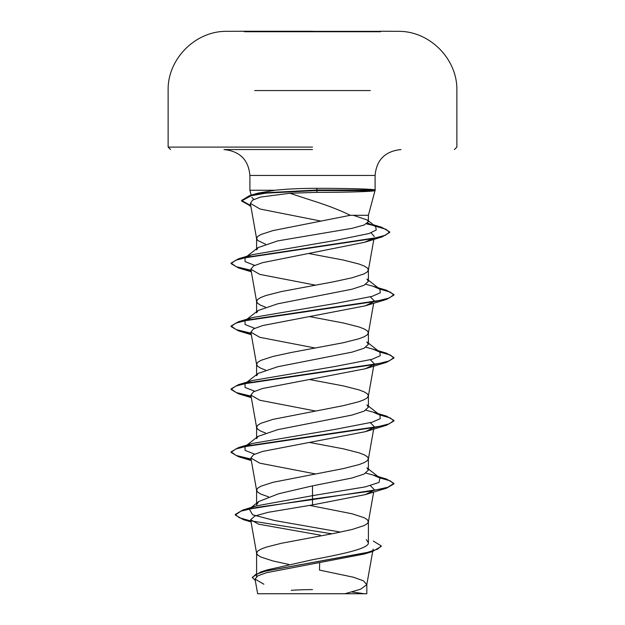 <?xml version="1.0" encoding="UTF-8"?>
<svg xmlns="http://www.w3.org/2000/svg" width="625" height="625" viewBox="0 0 625 625"><rect width="100%" height="100%" fill="white"/><g stroke="black" fill="none" stroke-linecap="round" stroke-linejoin="round"><path stroke-width="0.94" d="M380.516 31.734L244.484 31.734M312.5 31.25L244.484 31.25L312.5 31.25M380.516 31.344L312.5 31.344M260.797 593.742L361.078 593.742M312.5 149.547L223.984 149.547C239.867 151.227 248.508 159.859 249.898 175.453L312.5 175.453L249.898 175.453L249.898 190.258L274.906 190.258L249.898 190.258L251.211 195.164M253.055 195.281L257.828 193.18L274.906 190.258C286.125 189.094 298.656 188.453 312.5 188.336L316.734 188.32C348.203 188.297 375.266 189.125 375.094 190L374.648 190.703L317.156 190.523L316.695 192.359L289.836 193.266L312.5 200.672C327.398 205.352 339.992 210.227 350.281 215.297L368.398 215.297L353.281 215.297L367.328 220.023L368.383 221.68L368.398 215.297L375.031 190.523C375.297 191.469 348.203 192.375 316.695 192.359M373.32 541.078L381.219 545.891L377.625 549.156L367.344 552.414L260.742 571.977L267.078 569.922L312.5 559.734C342.422 554.094 368.992 548.531 368.398 542.859L366.297 539.539M288.781 564.445L272.977 560.969L260.859 557.031L257.68 555.07L256.602 553.102L257.68 551.133L260.859 549.172L266.023 547.203L281.445 543.266L333.891 533.438L352.023 529.5L364.141 525.57L367.32 523.602L368.367 521.953L367.32 519.672L364.141 517.703L352.023 513.773L309.484 505.367M268.5 496.828L260.859 494.109L257.68 492.141L256.602 490.172L256.602 504.867L258.711 501.539L278.727 493.719L312.5 485.867L352.047 477.992L364.078 474.07L368.398 470.133L366.93 467.836L379.961 478.055L372.805 474.937L365.875 473.117M256.602 490.172L257.68 488.203L260.859 486.242L272.977 482.305L343.555 468.539L358.977 464.609L364.141 462.641L367.32 460.672L368.398 458.711L367.32 456.742L364.141 454.773L358.977 452.812L343.555 448.875L309.586 442.453M265.469 432.961L260.859 431.18L257.68 429.211L256.602 427.242L256.602 438.672L258.102 436.367L277.781 429.648L352.008 415.078L364.078 411.148L368.398 407.203L366.93 404.914L379.961 415.125L372.812 412.016L365.891 410.195M256.602 427.242L257.68 425.281L260.859 423.312L272.977 419.375L343.555 405.617L358.977 401.68L364.141 399.711L367.32 397.75L368.398 395.781L367.32 393.812L364.141 391.852L358.977 389.883L343.555 385.945L309.586 379.531M265.461 370.031L260.859 368.25L257.68 366.281L256.602 364.32L256.602 375.742L258.07 373.445L277.75 366.727L352.031 352.141L364.148 348.211L368.398 344.281L366.883 341.977M256.602 364.32L257.68 362.352L260.859 360.383L272.977 356.453L291.109 352.516L343.555 342.688L358.977 338.75L364.141 336.789L367.32 334.82L368.398 332.852L367.32 330.883L364.141 328.922L358.977 326.953L343.555 323.023L309.594 316.602M256.602 312.812L258.078 310.516L277.75 303.805L352.031 289.211L364.078 285.281L368.398 281.352L366.93 279.055L379.961 289.266L372.805 286.156L365.875 284.336M265.453 307.102L260.859 305.32L257.68 303.352L256.602 301.391L257.68 299.422L260.859 297.453L266.023 295.492L281.445 291.555L333.891 281.727L352.023 277.789L364.141 273.859L367.32 271.891L368.398 269.922L367.32 267.961L364.141 265.992L358.977 264.023L343.555 260.094L308.773 253.523M265.469 244.18L257.68 240.43L256.602 238.461L256.602 249.883L258.102 247.586L277.734 240.891L352.016 228.344L364.125 225.016L368.383 221.68M256.602 238.461L257.68 236.492L260.859 234.523L272.977 230.594L350.281 215.297M381.219 545.891L381.219 546.414L372.406 551.57L364.57 553.961L266.477 572.711L257.727 575.898L255.039 579.109L263.891 584.219M373.125 549.07L366.797 584.695L360.609 589.219L344.961 593.742L366.82 593.742L257.68 593.742M366.797 584.695L363.406 580.797L353.484 577.234L319.508 570.094L319.664 562.812M312.5 485.867L312.5 504.914L268.156 512.32L254.867 516.016L250.648 519.711L258.523 524.172L320.281 535.141L320.266 535.977M379.961 478.055L379 482.453L365.391 486.859L312.5 495.664L256.211 505.922L250.758 508.07M258.711 501.539L249.273 509.016L252.617 514.789L274.734 520.562L340.531 532.109M235.273 514.469L235.273 514.992L240.961 511.148L257.383 507.305L312.5 499.609L386.516 488.188L393.938 483.883L393.938 483.352L387.742 487.289L370.086 491.219L312.5 499.086L242.625 510.094L235.273 514.469L239.305 517.727L250.875 520.992M260.742 571.977L252.289 577.297L255.281 580.477M235.273 514.992L243.336 519.633L331.953 533.812M372.406 551.57L265.055 571.258L255.539 574.539L252.289 577.82L252.289 577.297M289.836 193.266L260.461 197.086L252.625 200.133L250.352 203.344L260.031 209.016L321.25 221.156M371.109 232.805L374.344 236.578M372.844 238.609L364.641 242.273L262.414 262.695L253.539 265.953L250.875 269.219L259.781 274.391L315.414 285.133M370.336 296.852L374.133 300.68M373.539 301.82L365.227 305.852L262.617 325.57L253.586 328.859L250.875 332.148L259.773 337.312L315.414 348.062M370.336 359.781L374.133 363.609L368.367 396.102M373.539 364.742L365.234 368.781L262.562 388.508L253.57 391.797L250.875 395.078L259.781 400.242L315.414 410.992M370.336 422.703L374.133 426.539L368.367 459.023M373.539 427.672L365.234 431.711L262.609 451.422L253.602 454.711L250.875 458.008L259.773 463.172L315.414 473.922M370.336 485.633L374.133 489.469M373.539 490.602L365.227 494.641L312.5 504.914M253.883 199.43L251.82 197.438M254.664 454.172L245.078 450.383L245.047 446.586L258.094 436.352M246.648 445.594L252.188 443.477L335.602 429.305L372.094 422.211L380.219 418.672L379.961 415.125M254.664 391.242L245.078 387.453L245.039 383.664L258.07 373.445M246.648 382.664L252.195 380.547L335.609 366.375L372.094 359.281L380.219 355.742L379.953 352.195L372.812 349.086L365.914 347.273M254.664 328.312L245.078 324.523L245.039 320.734L258.07 310.516M246.648 319.734L252.188 317.625L335.602 303.445L372.086 296.359L380.219 292.812L379.961 289.266M254.664 265.383L245.078 261.594L245.039 257.805L258.094 247.57M246.648 256.805L252.195 254.695L334.477 240.602L368.914 233.555L376.227 230.031L375.641 226.508L367.641 223.055M393.938 483.352L386.516 479.047L378.805 477.148M251.055 459.062L236.227 455.477L231.062 451.891L238.492 447.578L375.93 427.219L389.305 423.82L393.938 420.43L386.516 416.117L378.805 414.227M251.055 396.133L236.227 392.547L231.062 388.961L238.484 384.656L375.938 364.289L389.305 360.891L393.938 357.5L386.508 353.188L378.805 351.297M251.055 333.203L236.227 329.617L231.062 326.039L238.484 321.727L375.93 301.359L389.305 297.969L393.938 294.57L386.516 290.266L378.805 288.367M251.055 270.273L236.227 266.688L231.062 263.109L238.492 258.797L372.742 238.625L385.375 235.266L389.719 231.898L381.742 227.297L366.523 223.875M250.742 205.586L241.562 200.461L249.406 195.703L264.055 192.852L317.156 190L317.156 190.523L265.891 193.141L251.102 195.758L241.562 200.984L241.562 200.461M393.938 483.883L390.305 480.875L379.727 477.875M251.148 459.602L238.492 456.727L231.062 452.414L235.695 449.023L249.07 445.625L386.508 425.266L393.938 420.953L390.305 417.953L379.734 414.945M251.148 396.672L238.484 393.797L231.062 389.484L235.695 386.094L249.07 382.695L386.516 362.336L393.938 358.023L390.305 355.023L379.727 352.016M251.148 333.75L238.492 330.867L231.062 326.562L235.695 323.164L249.062 319.773L386.516 299.406L393.938 295.094L390.305 292.094L379.727 289.094M251.148 270.82L238.484 267.938L231.062 263.633L235.578 260.281L248.602 256.938L382.258 236.844L389.719 232.43L385.969 229.289L375.18 226.148M250.836 206.133L241.562 200.984M375.031 190.523L375.328 190L317.156 190L316.734 188.32M370.328 90.57L254.656 90.57M312.5 147.102L168.133 147.102L312.5 147.102M312.5 175.453L375.102 175.453L312.5 175.453M454.422 149.547L456.867 147.102L456.867 90.57C457.672 59.055 429.508 30.719 397.992 31.344A14436.492 14436.492 0 0 0 380.516 31.25M244.484 31.25A14436.492 14436.492 0 0 0 227.008 31.344C195.492 30.719 167.328 59.055 168.133 90.57L168.133 147.102L170.578 149.547M364.203 593.742A325.75 325.75 0 0 0 351.906 592.008M375.102 190.258L375.102 175.453C376.492 159.859 385.133 151.227 401.016 149.547M368.398 542.859L368.398 521.641M368.398 470.133L368.398 458.711M368.398 407.203L368.398 395.781M368.398 344.281L368.398 332.852M368.398 281.352L368.398 269.922M256.602 576.609L256.602 553.102M256.602 311.672L256.602 301.391M255.039 579.109L257.641 593.75M366.828 593.742L366.828 584.367M256.211 505.922L242.625 510.094M243.336 519.633L251.039 521.922M250.344 203.344L256.633 238.781M373.844 239.398L368.367 270.242M250.867 269.219L256.633 301.703M373.68 303.242L368.367 333.172M250.867 332.148L256.633 364.633M250.867 395.078L256.633 427.562M250.867 458.008L256.633 490.492M373.68 492.031L368.367 521.953M250.648 519.711L256.633 553.422M257.828 193.172L249.406 195.703M372.805 474.937L386.516 479.047M252.188 443.477L238.492 447.578M372.812 412.016L386.516 416.117M252.195 380.547L238.484 384.656M372.812 349.086L386.508 353.188M252.188 317.625L238.484 321.727M372.805 286.156L386.516 290.266M252.195 254.695L238.492 258.797M373.492 224.836L381.742 227.297M379.953 352.195L366.898 341.953M375.641 226.508L367.328 220.023M250.844 206.156L249.43 205.719M364.641 242.273L382.258 236.844M251.32 271.781L238.484 267.938M365.227 305.852L386.516 299.406M251.32 334.711L238.492 330.867M365.227 368.781L386.516 362.336M251.32 397.641L238.484 393.797M365.234 431.711L386.508 425.266M251.32 460.562L238.492 456.727M365.227 494.641L386.516 488.188M231.062 452.414L231.062 451.891M393.938 420.953L393.938 420.43M231.062 389.484L231.062 388.961M393.938 358.023L393.938 357.5M231.062 326.562L231.062 326.039M393.938 295.094L393.938 294.57M231.062 263.633L231.062 263.109M389.719 232.43L389.719 231.898M312.5 589.617A325.75 325.75 0 0 0 291.281 590.305M250.117 31.25L249.312 31.25"/></g></svg>

